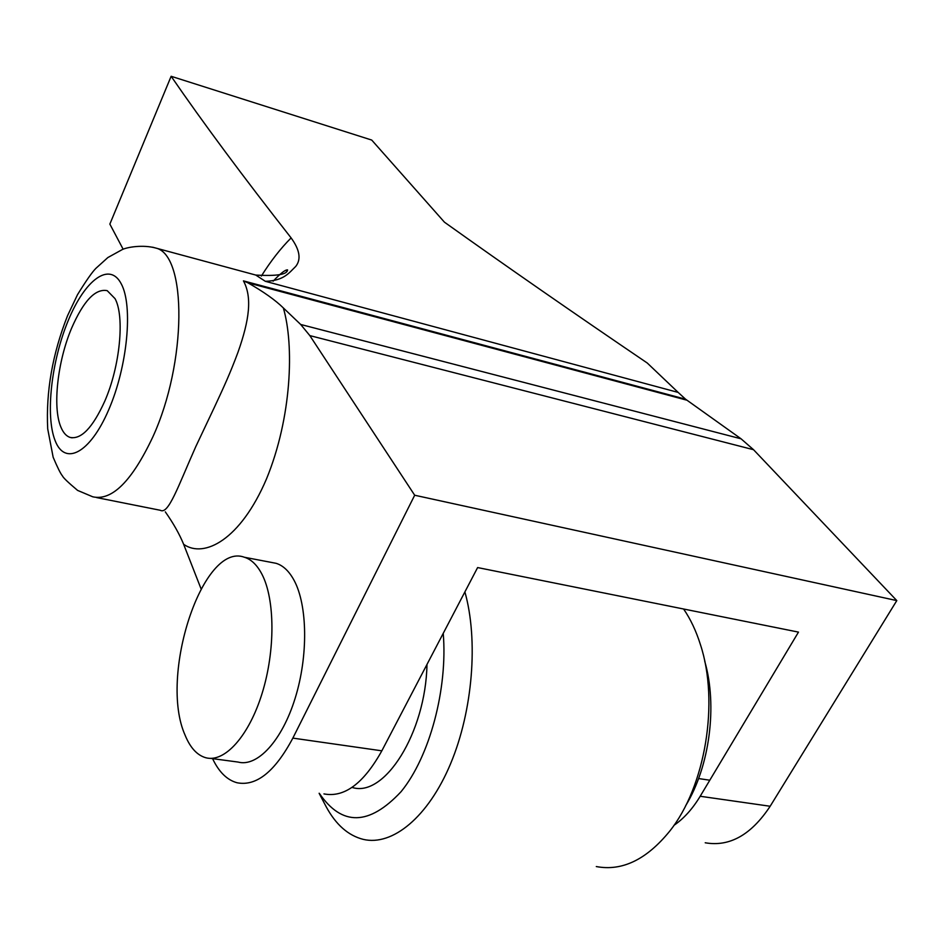 <?xml version="1.0" encoding="UTF-8"?>
<svg xmlns="http://www.w3.org/2000/svg" width="944" height="944" viewBox="0 0 944 944"><rect width="100%" height="100%" fill="white"/><g stroke="black" fill="none" stroke-linecap="round" stroke-linejoin="round"><path stroke-width="1.42" d="M96.63 497.582L160.256 510.267C168.433 515.094 178.109 486.302 195.786 446.618L214.229 407.619C223.645 387.429 230.171 373.317 237.959 352.336C249.57 319.556 252.225 297.159 243.446 280.875L247.894 282.811C263.529 291.72 275.341 300.098 283.33 307.921L300.676 324.465L309.833 335.604L414.687 495.234L292.852 738.114C274.94 771.696 256.343 786.576 237.05 782.753C227.044 780.015 218.89 771.968 212.589 758.646M243.446 280.875L685.58 399.206L741.064 438.807L753.548 449.71L896.8 600.596L770.162 806.259C751.247 834.862 729.594 847.039 705.215 842.78M265.311 281.3L678.17 392.421L647.242 363.003C573.539 312.983 505.937 266.043 444.435 222.17L371.724 140.066L171.135 76.287C203.231 122.956 243.222 176.835 291.118 237.912C299.779 249.853 301.325 259.34 295.755 266.397C289.218 272.639 283.979 280.84 265.311 281.3L255.765 275.058L252.331 274.126M283.33 307.921C294.327 345.103 291.779 417.472 266.456 479.009C240.519 539.826 204.093 558.683 183.643 544.31C179.49 534.151 173.389 523.33 165.306 511.849M201.025 588.737L183.643 544.31M123.145 249.228L109.858 224.106L171.135 76.287M673.981 825.327C683.834 818.566 692.566 808.878 700.188 796.264L798.482 632.114L477.617 567.568L381.836 750.822L292.852 738.114M678.17 392.421L685.58 399.206M896.8 600.596L414.687 495.234M323.957 793.904C344.371 797.822 363.664 783.461 381.836 750.822M115.038 298.646C124.868 316.405 120.03 366.555 104.666 401.412C92.63 427.809 81.078 439.798 69.998 437.391C66.21 436.081 63.165 432.623 60.876 427.042C52.404 407.242 57.584 361.222 71.579 328.229C83.509 300.888 95.379 288.368 107.203 290.658L115.038 298.646M285.383 270.409L287.106 270.881M210.536 758.374L238.065 762.056C257.346 767.307 281.996 740.769 295.13 698.312C308.358 655.962 307.543 605.305 294.115 580.407C289.124 571.167 283.106 565.468 276.061 563.308L271.837 562.506M185.166 735.341C190.275 747.79 197.154 755.259 205.78 757.737C224.613 762.941 248.968 736.084 262.149 693.238C275.412 650.475 274.999 599.416 262.031 574.4C257.216 565.114 251.364 559.414 244.484 557.279C202.771 541.36 158.521 676.423 185.166 735.341M319.308 793.302C341.87 826.378 369.128 825.835 401.082 791.674C429.709 756.734 447.834 688.766 443.232 633.365M464.896 591.912C478.396 639.808 472.92 710.466 450.595 763.72C428.293 817.044 392.503 846.308 363.287 839.381C348.312 835.605 335.97 824.773 326.246 806.872L324.948 804.406M704.696 661.142C717.617 705.392 709.782 766.469 685.615 805.787M596.301 866.557C622.037 871.43 646.475 859.677 669.603 831.286C705.581 786.494 719.281 701.829 700.483 644.799C696.153 631.005 690.524 619.075 683.598 608.998M352.029 787.39C384.326 798.211 425.732 732.792 426.983 664.458M152.704 437.19C131.9 481.216 111.923 501.099 92.76 496.804L77.585 490.396C68.145 482.467 63.095 477.617 62.434 475.87C60.664 473.853 57.572 467.658 53.159 457.274L47.707 428.883C45.855 391.701 52.475 353.929 67.59 315.603L77.526 294.646C85.998 280.911 92.123 272.132 95.899 268.344L107.876 257.535L122.378 249.511C127.487 247.08 143.11 244.508 155.843 248.06C187.065 254.833 187.042 362.685 152.704 437.19M68.239 320.523C51.424 360.903 45.17 415.714 55.141 440.659C64.817 466.206 89.987 453.498 108.654 409.908C127.475 366.673 133.234 305.915 121.269 283.884C109.587 261.181 84.901 279.837 68.239 320.523M686.925 400.209L247.894 282.811M261.358 276.073C270.716 261.122 280.628 248.402 291.118 237.912M770.162 806.259L700.188 796.264M741.064 438.807L300.676 324.465M753.548 449.71L309.833 335.604M152.574 247.186L255.765 275.058C276.675 276.273 287.271 274.551 287.566 269.89C285.265 269.677 280.451 273.441 273.123 281.182M72.098 437.839L69.998 437.391M709.794 780.216L698.595 778.552M276.061 563.308L244.484 557.279M319.119 793.279L326.246 806.872"/></g></svg>

